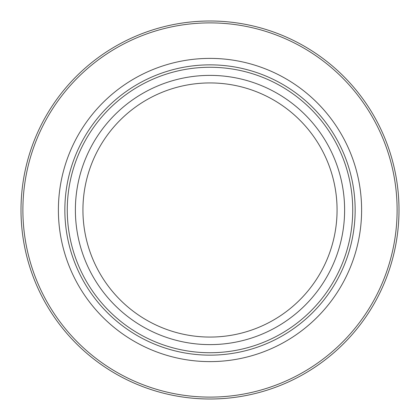 <?xml version="1.0" encoding="UTF-8"?>
<svg xmlns="http://www.w3.org/2000/svg" width="420" height="420" viewBox="0 0 420 420"><rect width="100%" height="100%" fill="white"/><g stroke="black" fill="none" stroke-linecap="round" stroke-linejoin="round"><path stroke-width="0.63" d="M399 210A189 189 0 0 1 210 399A189 189 0 0 1 21 210A189 189 0 0 1 210 21A189 189 0 0 1 399 210M397.11 210A187.11 187.11 0 0 0 210 22.89A187.11 187.11 0 0 0 22.89 210A187.11 187.11 0 0 0 210 397.11A187.11 187.11 0 0 0 397.11 210M361.61 210A151.609 151.609 0 0 1 210 361.61A151.609 151.609 0 0 1 58.391 210A151.609 151.609 0 0 1 210 58.391A151.609 151.609 0 0 1 361.61 210M352.732 210A142.732 142.732 0 0 1 210 352.732A142.732 142.732 0 0 1 67.268 210A142.732 142.732 0 0 1 210 67.268A142.732 142.732 0 0 1 352.732 210M355.147 210A145.147 145.147 0 0 1 210 355.147A145.147 145.147 0 0 1 64.853 210A145.147 145.147 0 0 1 210 64.853A145.147 145.147 0 0 1 355.147 210M344.615 210A134.615 134.615 0 0 0 210 75.385A134.615 134.615 0 0 0 75.385 210A134.615 134.615 0 0 0 210 344.615A134.615 134.615 0 0 0 344.615 210M337.066 210A127.066 127.066 0 0 1 210 337.066A127.066 127.066 0 0 1 82.934 210A127.066 127.066 0 0 1 210 82.934A127.066 127.066 0 0 1 337.066 210"/></g></svg>
